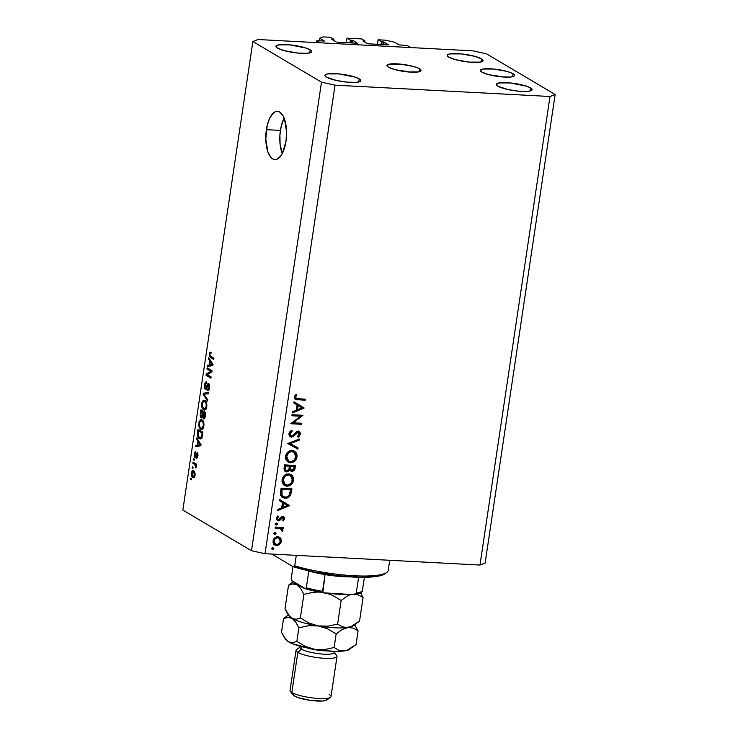 <?xml version="1.0" encoding="UTF-8"?>
<svg xmlns="http://www.w3.org/2000/svg" width="738" height="738" viewBox="0 0 738 738"><rect width="100%" height="100%" fill="white"/><g stroke="black" fill="none" stroke-linecap="round" stroke-linejoin="round"><path stroke-width="1.11" d="M407.164 45.488L410.669 47.564L320.329 42.804L316.823 40.728L324.388 41.033L316.823 40.728L316.547 42.601L316.823 40.728L320.329 42.804L410.669 47.564L407.164 45.488L399.101 44.907L407.164 45.488M394.479 42.177L399.101 44.907L394.479 42.177L385.448 40.184L394.479 42.177M377.45 44.298L378.124 39.797L385.448 40.184L378.124 39.797L377.45 44.298M381.085 44.492L381.481 41.789L378.124 39.797L381.481 41.789L381.085 44.492M382.791 44.584L383.197 41.881L381.481 41.789L384.101 42.075L383.723 44.631L384.101 42.075L383.197 41.881L382.791 44.584M388.566 44.852L384.101 42.075L388.566 44.852M368.299 43.819L388.243 44.87L368.299 43.819M362.921 40.959L367.404 43.616L362.921 40.959M364.803 42.075L364.978 40.922L363.262 40.83L364.978 40.922L364.803 42.075M361.611 38.93L364.978 40.922L361.611 38.93L346.971 38.155L346.297 42.656L346.971 38.155L361.611 38.93M349.932 42.85L350.329 40.147L346.971 38.155L350.329 40.147L349.932 42.85M351.639 42.942L352.044 40.239L350.329 40.147L352.949 40.433L352.57 42.989L352.949 40.433L352.044 40.239L351.639 42.942M357.413 43.21L352.949 40.433L357.413 43.21M337.146 42.177L357.091 43.228L337.146 42.177M331.768 39.317L336.251 41.974L331.768 39.317M333.65 40.433L333.825 39.28L332.109 39.188L333.825 39.28L333.65 40.433M330.458 37.287L333.825 39.28L330.458 37.287L323.143 36.9L330.458 37.287M319.314 40.858L319.711 38.228L323.143 36.9L319.711 38.228L319.314 40.858M324.314 41.088L319.711 38.228L324.314 41.088M419.59 68.828A17.26 3.413 -171.5 0 1 421.084 70.553A17.26 3.413 -171.5 0 1 407.348 71.863A17.26 3.413 -171.5 0 1 388.437 67.186L394.95 69.63L407.846 71.918L418.492 71.909L421.084 70.35L417.92 67.997L413.077 66.383L400.18 64.095L389.535 64.095L386.943 65.654L388.437 67.186A17.26 3.413 -171.5 0 1 386.943 65.451A17.26 3.413 -171.5 0 1 400.679 64.141A17.26 3.413 -171.5 0 1 419.59 68.828L419.147 71.77L419.59 68.828M513.048 73.754A17.26 3.413 -171.5 0 1 514.543 75.479A17.26 3.413 -171.5 0 1 500.807 76.789A17.26 3.413 -171.5 0 1 481.896 72.112L488.408 74.556L501.305 76.844L509.903 77.084L513.436 76.448L514.543 75.276L511.379 72.924L506.536 71.309L493.639 69.021L482.993 69.021L480.401 70.59L481.896 72.112A17.26 3.413 -171.5 0 1 480.401 70.378A17.26 3.413 -171.5 0 1 494.137 69.068A17.26 3.413 -171.5 0 1 513.048 73.754L512.606 76.697L513.048 73.754M284.13 118.117A24.16 10.35 -87 0 0 280.403 130.405L266.381 129.667A24.16 10.35 93 0 1 277.46 111.346A24.16 10.35 93 0 1 285.993 141.281L282.396 153.319L280.643 156.152L276.704 159.343L274.665 159.583L272.682 158.901L270.837 157.323L267.829 151.724L265.791 139.076L267.248 125.211L269.979 117.628L273.65 112.766L275.671 111.604L277.709 111.364L279.684 112.047L283.171 116.05L284.545 119.224L286.584 131.881L285.993 141.281A24.16 10.35 93 0 1 274.914 159.611A24.16 10.35 93 0 1 266.381 129.667L280.403 130.405A24.16 10.35 -87 0 0 282.257 153.578L280.108 144.399L279.905 135.091L281.27 125.949L284.13 118.117M530.548 87.905A18.127 3.579 -171.5 0 1 532.116 89.722A18.127 3.579 -171.5 0 1 517.698 91.097A18.127 3.579 -171.5 0 1 497.836 86.18L507.827 89.519L518.214 91.152L527.246 91.401L530.954 90.737L532.116 89.51L530.548 87.905L526.489 86.171L510.17 82.942L498.989 82.942L496.268 84.584L497.836 86.18A18.127 3.579 -171.5 0 1 496.268 84.363A18.127 3.579 -171.5 0 1 510.696 82.988A18.127 3.579 -171.5 0 1 530.548 87.905L530.087 91.005L530.548 87.905M359.212 78.874A18.127 3.579 -171.5 0 1 360.781 80.691A18.127 3.579 -171.5 0 1 346.353 82.066A18.127 3.579 -171.5 0 1 326.5 77.149L336.491 80.488L346.869 82.121L355.901 82.37L359.618 81.706L360.781 80.479L359.212 78.874L355.153 77.139L338.834 73.911L327.654 73.911L325.172 74.87L325.375 76.318L326.5 77.149A18.127 3.579 -171.5 0 1 324.932 75.331A18.127 3.579 -171.5 0 1 339.351 73.957A18.127 3.579 -171.5 0 1 359.212 78.874L358.742 81.973L359.212 78.874M310.191 49.824A18.127 3.579 -171.5 0 1 311.759 51.642A18.127 3.579 -171.5 0 1 297.331 53.016A18.127 3.579 -171.5 0 1 277.479 48.099L284.315 50.673L297.857 53.071L306.888 53.32L310.597 52.656L311.759 51.429L310.191 49.824L306.132 48.09L289.813 44.861L278.632 44.861L275.911 46.503L277.479 48.099A18.127 3.579 -171.5 0 1 275.911 46.282A18.127 3.579 -171.5 0 1 290.329 44.907A18.127 3.579 -171.5 0 1 310.191 49.824L309.72 52.924L310.191 49.824M481.527 58.855A18.127 3.579 -171.5 0 1 483.095 60.673A18.127 3.579 -171.5 0 1 468.676 62.047A18.127 3.579 -171.5 0 1 448.815 57.14L455.66 59.704L469.193 62.103L480.373 62.103L483.095 60.461L481.527 58.855L474.691 56.291L461.149 53.892L449.977 53.892L447.486 54.861L447.246 55.535L448.815 57.14A18.127 3.579 -171.5 0 1 447.246 55.322A18.127 3.579 -171.5 0 1 461.674 53.948A18.127 3.579 -171.5 0 1 481.527 58.855L481.065 61.955L481.527 58.855M265.025 553.712L479.977 565.05L550.004 96.493L335.052 85.165L265.025 553.712L335.052 85.165L321.5 82.176L252.876 41.513L182.849 510.069L251.483 550.732L321.5 82.176L251.483 550.732L265.025 553.712L251.483 550.732L182.849 510.069L252.876 41.513L258.023 39.52L472.975 50.848L486.517 53.828L555.151 94.501L485.124 563.048L555.151 94.501L550.004 96.493L479.977 565.05L485.124 563.048L479.977 565.05L265.025 553.712M300.486 416.223L291.925 415.771L292.082 414.719L302.986 415.3L293.207 422.8L301.796 423.252L301.639 424.304L290.735 423.732L300.486 416.223L290.735 423.732L301.639 424.304L301.796 423.252L293.207 422.8L302.986 415.3L292.082 414.719L291.925 415.771L300.486 416.223L299.084 415.393L300.486 416.223M291.307 435.992L290.025 436.259L291.427 437.09L290.034 436.573L288.936 433.907L289.988 431.472L291.888 430.153L292.294 431.167L290.135 433.437L290.744 435.715L292.469 435.835L296.427 431.905L298.567 431.278L300.034 432.191L300.467 433.713L298.908 436.721L298.115 437.293L297.589 436.306L299.36 433.769L297.995 432.302L293.364 436.462L291.427 437.09L296.676 432.994L298.724 432.45L297.063 431.509M287.765 443.556L299.434 439.027L299.268 440.152L290.089 443.603L298.097 447.957L297.931 449.082L287.765 443.556L297.931 449.082L298.097 447.957L290.089 443.603L299.268 440.152L299.434 439.027L287.765 443.556M285.578 456.324L286.335 453.981L289.923 450.789L293.29 450.614L296.003 452.403L297.073 455.032L296.777 458.049L295.615 460.263L292.682 462.44L289.84 462.708L287.35 461.582L285.837 459.377L285.578 456.324L288.041 462.089L290.394 462.763C293.982 462.606 296.206 460.632 297.054 456.831L294.591 451.167L292.183 450.448C288.641 450.623 286.436 452.579 285.578 456.324M282.073 479.755L282.839 477.412L286.418 474.211L289.785 474.045L292.506 475.835L293.576 478.464L293.281 481.471L292.119 483.694L289.185 485.862L286.335 486.139L283.853 485.014L282.34 482.809L282.073 479.755L284.536 485.512L286.897 486.194C290.486 486.038 292.7 484.063 293.558 480.263L291.095 474.589L288.687 473.879C285.145 474.054 282.94 476.01 282.073 479.755M279.416 499.423L289.49 505.558L277.756 510.539L277.931 509.395L281.685 507.845L282.479 502.532L279.25 500.567L279.416 499.423L279.25 500.567L282.479 502.532L281.685 507.845L277.931 509.395L277.756 510.539L289.471 505.705L288.088 504.727L289.471 505.705L288.069 504.875L287.027 505.299L288.088 504.727L289.49 505.558L279.416 499.441M271.925 548.602L272.802 547.679L273.761 548.5L272.875 549.616L271.925 548.602L272.691 549.625L273.743 548.694L272.986 547.67L271.925 548.602M278.779 536.886L280.486 538.048L277.839 536.729L279.951 537.504L280.957 538.758L281.104 542.282L279.185 544.81L276.113 545.548L273.364 543.454L273.152 540.511L274.721 537.864L277.839 536.729C275.274 536.84 273.687 538.251 273.069 540.945L274.85 545.096L276.51 545.585L279.517 544.561L281.316 541.378L280.486 538.048L279.084 537.218L279.942 539.137M274.195 533.426L275.071 532.513L276.003 533.15L275.136 534.441L274.195 533.426L274.96 534.45L276.012 533.528L275.246 532.504L274.195 533.426M275.136 528.104L275.292 527.052L283.254 527.476L283.097 528.528L281.925 528.463L282.875 530.862L282.516 531.526L281.759 530.899L281.759 529.441L280.514 528.583L275.136 528.104L281.132 528.86L279.739 528.03L282.516 531.526L282.931 530.622L281.925 528.463L283.097 528.528L283.254 527.476L275.292 527.052L275.136 528.104M275.606 523.971L276.482 523.048L277.442 523.869L276.556 524.986L275.606 523.971L276.372 524.995L277.423 524.063L276.667 523.039L275.606 523.971M278.512 519.81L276.584 517.716L277.451 518.233L278.549 516.572L277.912 515.844L276.464 518.233L277.442 520.585L278.392 520.862L276.99 520.032L278.281 519.7L276.99 520.032L278.392 520.862L279.684 520.53L278.466 519.801L279.684 520.53L281.04 519.045L280.172 518.537L281.04 519.045L282.036 517.864L281.113 517.32L282.802 517.615L281.612 516.904L283.715 518.777L282.654 520.216L283.226 520.963L284.693 518.832L283.826 516.812L282.922 516.563L284.315 517.237L284.693 518.832L283.226 520.963L282.654 520.216L283.724 518.556L283.005 517.642L278.724 520.853L277.165 520.382L276.436 518.722L277.912 515.844L278.549 516.572L277.46 518.786L278.383 519.792L281.639 516.886L282.922 516.563L281.639 516.886L279.315 519.561L278.041 519.672L276.436 518.676M284.96 498.196L281.953 497.135L280.671 495.401L281.077 488.307L291.98 488.888L290.228 495.733L288.235 497.513L284.96 498.196C287.423 498.353 289.333 497.264 290.68 494.949L291.98 488.888L281.077 488.307L280.541 491.942L282.497 497.513L284.96 498.196M284.112 468.049L284.582 464.885L295.486 465.457L294.591 469.709L292.516 471.287L290.892 471.084L289.766 469.848L288.051 471.683L286.003 471.85L284.517 470.696L284.112 468.049L285.431 471.6L286.648 471.951L289.766 469.848L291.888 471.324C293.853 471.121 294.942 469.921 295.145 467.744L295.486 465.457L284.582 464.885L284.112 468.049M294.01 401.804L304.056 408.086L292.349 412.92L292.516 411.776L296.27 410.227L297.063 404.922L293.835 402.957L294.01 401.804L293.835 402.957L297.063 404.922L296.27 410.227L292.516 411.776L292.349 412.92L304.084 407.939L302.681 407.108L304.056 408.086L302.654 407.256L301.621 407.69L302.681 407.108L304.084 407.939L294.01 401.804M295.56 397.072L296.565 398.658L305.384 399.23L305.228 400.282L295.329 399.369L294.453 396.961L296.132 394.203L296.879 394.867L295.56 397.072L296.879 394.867L296.132 394.203L294.453 396.961L295.412 399.424L305.228 400.282L305.384 399.23L296.196 398.511L294.554 396.481L295.56 397.072M210.874 371.343L206.972 369.028L207.157 367.81L212.064 370.716L211.871 372.017L207.221 374.636L211.133 376.952L210.948 378.17L206.04 375.264L206.243 373.963L210.874 371.343L206.243 373.963L206.04 375.264L210.948 378.17L211.133 376.952L207.221 374.636L211.871 372.017L212.064 370.716L207.157 367.81L206.972 369.028L209.426 369.157L206.972 369.028L211.963 371.399L210.874 371.343M205.404 389.461L206.852 388.354L208.005 384.793L209.537 384.756L208.568 384.71L209.011 387.395L209.629 387.432L207.71 389.166L207.59 390.43L208.347 390.467L207.59 390.43C208.55 390.808 209.214 389.895 209.592 387.69L208.762 383.502L205.57 388.234L205.09 385.374L206.769 381.989C205.708 381.518 204.961 382.505 204.527 384.932L205.404 389.461L206.068 389.498L204.869 388.852L204.426 387.09L205.413 382.349L206.769 381.989L206.649 383.243L205.699 383.557L205.136 385.098L205.57 388.234L207.895 383.64L208.762 383.502L209.481 384.581L209.638 387.367L208.817 390.051L207.59 390.43L209.011 387.395L208.43 384.646L205.745 389.572M207.526 401.038L203.181 394.443L203.365 393.188L208.789 392.588L208.605 393.843L203.854 394.092L207.719 399.775L207.526 401.038L207.719 399.775L203.854 394.092L208.605 393.843L208.789 392.588L203.365 393.188L203.181 394.443L204.158 394.498L203.181 394.443L207.526 401.038M203.559 409.728L205.201 409.811L203.559 409.728C204.97 410.66 206.04 409.618 206.769 406.592C206.991 403.197 206.363 401.14 204.887 400.411L203.024 400.605L201.742 403.603L202.369 403.631L201.742 403.603L201.935 402.616L203.254 400.42L204.426 400.217L205.754 401.158L206.88 404.931L205.791 409.276L204.472 410.014L202.885 409.175L201.64 404.627L201.972 407.496L204.408 410.014M200.644 429.202L202.286 429.285L200.644 429.202C202.055 430.134 203.125 429.082 203.854 426.057C204.085 422.671 203.457 420.605 201.972 419.885L200.118 420.079L198.826 423.077L199.454 423.105L198.826 423.077L199.029 422.09L200.349 419.894L201.52 419.682L202.839 420.632L203.974 424.396L202.885 428.75L201.566 429.488L199.97 428.649L198.725 424.101L199.066 426.961L201.492 429.488M197.802 441.103L196.493 439.211L196.677 437.948L201.022 444.59L200.847 445.78L195.386 446.619L195.57 445.346L197.184 445.189L197.802 441.103L197.184 445.189L195.57 445.346L195.386 446.619L200.847 445.78L201.022 444.59L196.677 437.948L196.493 439.211L197.544 439.267L196.493 439.211L197.802 441.103L198.771 441.149L197.802 441.103M191.197 479.737L190.496 479.322L190.672 478.104L191.373 478.519L191.197 479.737L191.373 478.519L190.672 478.104L190.496 479.322L191.197 479.737M192.747 477.514C193.753 478.215 194.518 477.486 195.044 475.309C195.201 472.892 194.749 471.434 193.688 470.945C192.664 470.207 191.88 470.927 191.354 473.123C191.197 475.576 191.659 477.043 192.747 477.514L193.993 477.578L191.963 476.813L191.299 473.519L192.018 471.241L193.356 470.789L194.675 472.016L195.118 474.525L194.389 477.172L192.747 477.514L193.411 477.735M192.876 468.482L192.175 468.067L192.36 466.85L193.061 467.265L192.876 468.482L193.061 467.265L192.36 466.85L192.175 468.067L192.876 468.482M194.731 464.442L192.876 463.353L193.061 462.136L196.631 464.248L196.446 465.466L195.874 465.124L195.93 467.975L195.579 465.383L194.731 464.442L195.93 467.975L195.874 465.124L196.446 465.466L196.631 464.248L193.061 462.136L192.876 463.353L195.33 463.482L192.876 463.353L194.731 464.442L196.585 464.543L194.731 464.442M194.103 460.263L193.402 459.848L193.587 458.63L194.288 459.045L194.103 460.263L194.288 459.045L193.587 458.63L193.402 459.848L194.103 460.263M194.943 457.449L197.203 453.99L197.969 454.027L197.203 453.99L197.406 455.77L197.959 455.798L196.612 456.951L196.493 458.206L197.922 456.029L197.314 452.726L195.773 455.06L196.539 455.106L195.773 455.06L195.404 456.093L196.225 456.139L195.035 456.185L194.721 454.276L195.801 451.665L194.223 453.888L194.943 457.449L195.533 457.486L194.509 456.988L194.223 453.888L195.312 451.684L195.801 451.665L194.786 453.944L194.924 456.084L197.074 452.652L197.849 453.529L197.987 455.512L197.378 457.809L196.493 458.206L197.443 455.512L197.018 453.981L195.247 457.551M199.269 438.649L197.35 435.328L197.978 429.276L202.876 432.173L201.889 437.634L200.708 438.916L199.269 438.649L200.219 438.981L202.009 437.293L202.876 432.173L197.978 429.276L197.461 432.726L198.079 432.763L197.461 432.726C197.184 436.029 197.784 438.003 199.269 438.649L201.059 438.75L199.269 438.649M201.253 417.8L203.199 416.933L202.701 416.905L203.531 418.824L204.149 418.852L203.531 418.824C204.371 419.129 204.943 418.298 205.247 416.333L205.782 412.708L200.884 409.802L200.349 413.409L201.253 417.8L202.046 417.846L200.708 417.247L200.192 415.208L200.884 409.802L205.782 412.708L204.592 418.455L203.384 418.714L202.701 416.905L201.668 417.939M209.776 360.928L208.467 359.037L208.66 357.773L213.005 364.415L212.821 365.605L207.36 366.445L207.553 365.181L209.168 365.024L209.776 360.928L209.168 365.024L207.553 365.181L207.36 366.445L212.821 365.605L213.005 364.415L208.66 357.773L208.467 359.037L209.527 359.092L208.467 359.037L209.776 360.928L210.754 360.983L209.776 360.928M209.177 353.871L209.869 352.183L211.077 352.247L210.957 353.502L209.878 353.733L209.804 355.43L213.928 358.244L213.743 359.461L209.38 356.389L209.177 353.871L210.413 357.487L213.743 359.461L213.928 358.244L209.924 355.698L209.74 354.268L210.957 353.502L211.077 352.247L209.795 352.247L211.068 352.312L209.795 352.247L209.177 353.871L209.813 353.908L209.177 353.871M472.975 50.848L486.517 53.828L555.151 94.501L550.004 96.493L335.052 85.165L321.5 82.176L252.876 41.513L258.023 39.52L472.975 50.848M502.707 76.964A17.26 3.413 8.5 0 0 491.277 75.258L502.707 76.964M409.249 72.038A17.26 3.413 8.5 0 0 397.819 70.331L409.249 72.038M193.688 470.945L192.978 470.706M191.354 473.123L191.908 473.15L191.354 473.123M193.504 472.163L194.537 474.977L195.081 475.004L192.895 476.268L191.852 473.455L193.504 472.163L194.767 472.228L192.572 472.043L191.815 473.999L192.267 475.687L193.587 476.471L194.546 473.916L192.941 471.969L194.694 472.062M194.731 476.536L192.895 476.268M196.493 465.161L195.422 465.088L196.493 465.152M196.234 467.255L195.487 467.219L196.234 467.255M196.317 466.462L195.681 466.425L196.317 466.462M194.223 453.888L194.786 453.925L194.223 453.888M195.302 456.195L196.188 456.241M196.825 456.96L197.719 457.006M197.71 457.016L196.612 456.951M198.596 446.121L198.688 445.512L195.57 445.346L200.321 445.263L198.688 445.512L198.596 446.121M198.31 441.841L200.976 444.913L197.821 445.134L200.911 445.291L197.821 445.134L198.31 441.841L199.251 441.887L198.31 441.841L197.821 445.134L200.422 444.885L198.31 441.841M201.151 437.569L201.954 438.51M198.365 430.826L202.738 433.086L202.12 433.058L201.815 435.106L202.433 435.143L201.815 435.106L201.465 436.712L202.157 436.748L199.454 437.44L198.328 436.259L198.365 430.826L200.819 430.955L198.365 430.826L197.913 434.313L198.587 436.656L200.625 437.671L201.529 436.527L202.12 433.058L198.365 430.826M201.815 437.809L199.454 437.44M201.972 419.885L201.225 419.636M200.118 420.079L202.415 420.199L200.118 420.079M199.887 427.007L199.066 426.961L199.887 427.007M203.015 420.457L202.433 421.389M202.498 427.929L203.088 428.815M202.968 427.127L202.756 426.656M203.098 420.983L201.788 421.094C202.941 421.582 203.439 423.123 203.282 425.734L203.9 425.761L203.282 425.734L202.028 428.141L203.218 428.206L200.847 427.994C199.73 427.477 199.251 425.946 199.408 423.4C199.952 421.167 200.736 420.392 201.788 421.094L203.218 421.177L200.413 421.121L199.408 423.4L199.777 426.813L200.847 427.994L202.028 428.141L200.847 427.994M200.349 413.409L200.967 413.437L200.349 413.409M203.568 412.717L205.653 413.612L205.035 413.584L204.73 415.577L205.349 415.605L204.73 415.577L203.633 417.551L203.116 416.094L203.568 412.717L205.764 412.828L203.568 412.717L203.116 416.361L203.817 417.625L205.035 413.584L203.568 412.717M204.952 417.69L203.633 417.551M201.271 411.361L202.996 412.376L205.45 412.505L202.996 412.376L202.655 414.618L203.273 414.655L202.655 414.618L201.428 416.583L200.801 414.987L201.271 411.361L203.725 411.49L201.271 411.361L200.81 415.282L201.631 416.666L202.378 415.946L202.996 412.376L201.271 411.361M204.887 400.411L204.131 400.162M203.024 400.605L205.321 400.725L203.024 400.605M202.793 407.533L201.972 407.496L202.793 407.533M205.93 400.983L205.349 401.924M205.404 408.455L205.994 409.341M205.884 407.653L205.671 407.182M206.003 401.509L204.694 401.629C205.856 402.109 206.354 403.649 206.197 406.26L206.806 406.287L206.197 406.26L204.933 408.668L206.133 408.732L203.753 408.52C202.636 408.003 202.157 406.472 202.313 403.935C202.858 401.693 203.651 400.918 204.694 401.629L206.123 401.703L203.319 401.656L202.313 403.935L202.849 407.625L204.933 408.668L203.753 408.52M206.391 393.972L206.483 393.354L203.365 393.188L208.716 393.105L206.483 393.354L206.391 393.972M204.527 384.932L205.164 384.959L204.527 384.932M206.843 388.354L205.57 388.234M209.205 389.295L207.71 389.166M208.005 384.793L208.568 384.71M208.494 375.393L206.04 375.264L208.494 375.393M208.227 374.074L206.243 373.963L208.227 374.074M210.579 365.947L210.671 365.347L207.553 365.181L212.295 365.089L210.671 365.347L210.579 365.947M210.293 361.666L212.95 364.738L211.299 364.775L212.931 364.867L209.804 364.959L212.895 365.125L209.804 364.959L210.293 361.666L211.234 361.721L210.293 361.666L209.804 364.959L212.406 364.71L210.293 361.666M211.077 352.247L209.795 352.247M210.976 353.364L210.422 353.336L210.957 353.502M212.867 357.616L210.413 357.487L212.867 357.616M202.028 428.141L203.088 426.61L203.374 424.451L202.932 422.348L201.788 421.094M204.933 408.668L206.003 407.136L206.28 404.978L205.837 402.883L204.694 401.629M271.649 548.74L272.35 547.864L273.743 548.694L272.359 547.873L271.289 548.795M272.054 549.238L272.691 549.625L272.054 549.238M280.385 540.825L281.316 541.378L280.385 540.825M278.586 544.007L279.517 544.561L278.586 544.007M276.704 544.533L275.117 544.755L276.51 545.585L274.195 544.598M279.979 539.635L278.549 536.674M273.586 544.34L277.064 544.395M274.656 543.611L272.875 542.07M278.946 538.14L276.27 536.941L278.946 538.14L280.339 541.323C279.84 543.371 278.613 544.441 276.667 544.533L275.385 544.155L274.056 540.991C274.518 538.934 275.726 537.864 277.673 537.771L276.27 536.941L278.171 537.817M274.056 540.991L273.161 540.465L274.056 540.991L274.582 543.436L276.981 544.533L279.324 543.399L280.385 540.659L279.351 538.426L277.368 537.771L275.302 538.639L274.056 540.991M273.06 542.421L275.385 544.155M273.918 533.574L274.61 532.698L276.012 533.528L274.628 532.707L273.558 533.62M274.315 534.072L274.96 534.45L274.315 534.072M281.547 529.46L280.523 527.633L281.741 527.393L283.097 528.528L280.523 527.633L281.925 528.463L280.523 527.633L281.529 529.792M281.99 530.068L282.931 530.622L281.99 530.068M280.514 528.583L279.121 527.753L276.409 527.421L277.811 528.251L275.246 527.356L279.933 528.168M276.04 523.242L277.423 524.063L276.04 523.242M275.329 524.109L276.03 523.233L274.97 524.165M275.735 524.617L276.372 524.995L275.735 524.617M284.693 518.832L283.65 518.214L284.693 518.832M282.802 517.615L281.713 516.849M283.032 516.563L283.318 517.79L282.912 516.406M281.612 516.812L282.101 517.144M282.553 507.154L281.741 507.486L282.553 507.154M287.359 505.502L282.885 507.347L281.851 506.738L282.885 507.347L283.512 503.159L282.479 502.55L287.359 505.502L283.512 503.159L282.885 507.347L287.359 505.502M290.468 488.805L290.348 489.663L290.468 488.805M290.597 490.632L291.63 491.25L290.597 490.632M289.702 494.368L290.68 494.949L289.702 494.368M285.671 497.154L281.824 497.025M281.464 496.877L286.04 497.034M283.088 496.25L281.399 495.502L280.366 493.943M281.04 488.611L289.305 489.045L281.04 488.611M282.045 489.423L290.707 489.875L289.305 489.045L290.707 489.875L289.739 494.285C288.724 496.296 287.183 497.246 285.117 497.144L283.217 496.628L280.403 493.408L281.621 494.128L281.842 490.761L280.809 490.152L281.842 490.761L282.045 489.423L281.003 488.805L282.045 489.423L282.008 495.364L284.803 497.126L287.174 496.84L288.955 495.567L290.707 489.875L282.045 489.423M280.412 494.091L283.217 496.628M290.348 474.23L292.183 477.68M292.488 479.626L293.558 480.263L292.488 479.626M287.442 485.152L285.495 485.364L286.897 486.194L283.881 485.041M292.23 478.224L291.685 475.964L290.329 474.211M283.862 485.032L287.783 485.032M283.899 483.842L281.953 481.37M286.667 474.091L289.259 474.802M290.394 475.466L287.128 474.1L290.394 475.466L292.433 480.254C291.731 483.344 289.942 484.967 287.054 485.143L285.172 484.598L283.198 479.774L282.184 479.165L283.198 479.774C283.881 476.711 285.661 475.097 288.53 474.931L286.778 474.091M282.045 481.646L285.172 484.598M293.973 465.374L293.844 466.231L293.973 465.374M294.111 467.126L295.145 467.744L294.111 467.126M291.778 470.235L292.027 470.272C290.624 469.802 290.154 468.704 290.606 466.969L290.717 466.268L289.314 465.438L289.231 465.992L289.314 465.438L292.811 465.623L294.213 466.444L294.001 467.874L292.027 470.272L290.486 470.493L291.888 471.324L290.108 470.447M288.927 469.35L289.766 469.848L288.927 469.35M286.602 470.881L285.246 471.121L286.648 471.951L284.785 471.065M284.61 471.019L286.648 470.853M289.813 470.374L292.313 469.921M291.113 470.457L291.731 470.263M284.905 469.958L283.918 468.842M286.805 470.899L288.687 469.802L289.6 466.204L284.508 465.374L285.541 465.992L285.32 467.486L284.287 466.877L285.32 467.486L285.431 469.958L286.805 470.899C285.348 470.41 284.859 469.276 285.32 467.486L285.541 465.992L289.6 466.204L288.198 465.374L284.536 465.18L288.198 465.374L289.6 466.204L289.038 469.091L286.805 470.899L284.056 469.174M290.145 469.34L289.195 468.261M292.027 470.272L293.567 469.331L294.213 466.444L290.717 466.268L294.213 466.444L292.811 465.623L289.314 465.438L290.717 466.268L290.606 466.969L289.573 466.361L290.606 466.969L290.541 468.87L291.326 470.06L289.231 468.372M293.853 450.798L295.68 454.257M295.984 456.204L297.054 456.831L295.984 456.204M290.938 461.72L289.001 461.933L290.394 462.763L287.377 461.61L291.289 461.61M295.726 454.802L295.191 452.542L293.835 450.789M287.405 460.411L285.458 457.938M290.172 450.669L292.755 451.379M293.89 452.034L290.634 450.669L293.89 452.034L295.929 456.831C295.237 459.912 293.447 461.545 290.56 461.711L288.678 461.167L286.704 456.342L285.689 455.743L286.704 456.342C287.386 453.289 289.158 451.674 292.036 451.499L290.283 450.669M285.551 458.215L288.678 461.167M298.17 439.497L299.268 440.152L298.17 439.497M288.992 442.957L290.089 443.603L288.992 442.957M296.694 447.191L296.528 448.261L297.931 449.082L287.774 443.492L296.528 448.261L296.694 447.191M298.207 432.302L296.962 431.564L299.324 434.092L297.589 436.306L298.115 437.293L300.431 434.267L299.36 433.63L300.431 434.267L299.342 431.546L298.318 431.25L296.556 431.813L292.737 435.678L291.602 436.038L289.093 433.049L290.099 433.649L292.294 431.167L291.196 430.522L292.294 431.167L291.888 430.153L288.973 433.584L290.302 436.758L291.427 437.09L289.665 436.213M291.602 436.038L288.789 434.045M298.567 431.269L299.065 432.763M295.818 432.486L296.676 432.994L295.818 432.486M294.49 433.999L295.357 434.516L294.49 433.999M289.444 436.167L291.704 435.789M290.597 436.223L291.169 436.057M299.065 432.883L298.3 430.983M289.379 434.913L288.945 434.414M300.883 415.19L299.932 415.9L300.883 415.19M292.359 422.302L293.207 422.8L292.359 422.302M300.283 423.178L301.639 424.304L300.237 423.474L291.409 423.012L300.283 423.178M299.084 415.393L292.036 415.024L299.084 415.393M297.137 409.535L296.325 409.867L297.137 409.535M294.001 401.832L302.681 407.108L294.001 401.832M301.943 407.893L297.469 409.738L296.436 409.12L297.469 409.738L298.097 405.549L297.063 404.931L301.943 407.893L298.097 405.549L297.469 409.738L301.943 407.893M294.517 398.806L303.871 399.147L305.228 400.282L303.825 399.452L296.464 399.064L297.866 399.895L294.822 398.88M295.993 394.341L296.879 394.867L295.993 394.341M294.859 395.743L295.837 396.315L294.859 395.743M294.416 397.339L296.196 398.511M294.951 397.754L294.305 397.164M283.198 479.774L283.355 482.2L284.287 483.879L287.516 485.143L290.929 483.436L292.488 479.266L291.215 476.102L288.069 474.921L285.043 476.268L283.198 479.774M286.704 456.342L287.46 460.042L288.807 461.241L291.021 461.72L294.425 460.005L295.993 455.835L294.711 452.671L291.575 451.499L288.54 452.837L286.704 456.342M388.17 570.76L389.738 560.29L388.17 570.76A58.689 11.596 -171.5 0 1 386.74 572.467A58.689 11.596 -171.5 0 1 294.711 565.834A58.689 11.596 8.5 0 0 354.046 575.769A58.689 11.596 8.5 0 0 388.17 570.76M384.858 573.804L377.201 576.323L360.172 577.273L337.7 575.714L313.834 571.913L292.885 566.572L294.711 565.834L296.279 555.363L294.711 565.834L292.885 566.572L273.632 555.16L273.088 554.137L273.632 555.16L292.885 566.572A56.955 11.254 8.5 0 0 384.83 573.823L386.74 572.467M322.543 591.636L322.543 591.332A36.245 7.168 -171.5 0 1 306.325 587.762L308.825 571.028L306.049 570.197A36.245 7.168 8.5 0 0 308.825 571.028A36.245 7.168 8.5 0 0 325.043 574.598A36.245 7.168 8.5 0 0 350.873 576.895L339.443 576.424L325.043 574.598A36.245 7.168 -171.5 0 1 308.825 571.028L306.325 587.762L305.504 588.786L291.565 580.52L291.169 578.786L292.995 566.609L291.15 579.099M354.683 594.413L353.705 594.597L356.242 593.112L358.613 577.245L356.242 593.112A36.245 7.168 8.5 0 0 362.395 590.723L364.406 577.282L362.395 590.723A36.245 7.168 -171.5 0 1 356.242 593.112L354.683 594.413L352.718 594.607L323.798 592.826M353.705 594.597L325.071 593.14L322.875 592.254L325.043 574.598L322.543 591.332A36.245 7.168 8.5 0 1 306.325 587.762L305.975 588.527L304.822 588.675L292.396 581.332M358.465 593.453L356.002 594.136M319.895 592.236L309.268 589.893M362.257 591.184L362.395 590.723M325.071 593.14L324.6 593.057M300.145 646.22L299.96 647.466A17.26 3.413 8.5 0 0 301.455 649.191L297.838 652.374L301.455 649.191A17.26 3.413 -171.5 0 1 300.412 646.839L296.593 649.551A20.71 4.096 8.5 0 0 297.838 652.374A20.71 4.096 -171.5 0 1 296.049 650.298L290.043 690.464A20.71 4.096 8.5 0 0 291.833 692.539A20.71 4.096 -171.5 0 1 290.338 691.34L293.207 695.048A17.26 3.413 8.5 0 0 294.453 696.045L291.833 692.539L297.838 652.374L291.833 692.539A20.71 4.096 8.5 0 0 314.526 698.157A20.71 4.096 8.5 0 0 331.011 696.589L337.017 656.423A20.71 4.096 -171.5 0 1 320.532 657.992A20.71 4.096 -171.5 0 1 297.838 652.374A20.71 4.096 8.5 0 0 322.552 658.176A20.71 4.096 8.5 0 0 336.712 655.547L333.853 651.829A17.26 3.413 -171.5 0 1 322.045 654.034A17.26 3.413 -171.5 0 1 301.455 649.191L301.833 646.673L301.455 649.191A17.26 3.413 8.5 0 0 320.366 653.877A17.26 3.413 8.5 0 0 334.102 652.567L334.286 651.322M293.06 581.729L288.521 585.234L284.988 608.859L288.521 585.234L292.774 583.896L296.944 584.865L300.689 588.592L303.89 594.339L313.419 592.282L318.659 592.042L313.419 592.282L303.89 594.339L300.357 617.964L303.89 594.339L300.689 588.592L296.944 584.865A32.795 6.485 -171.5 0 1 294.241 582.42M356.639 623.425L350.79 626.746L347.856 627.503L342.432 626.903L337.635 624.08L328.096 626.138L318.262 625.944A32.795 6.485 8.5 0 0 347.856 627.503A32.795 6.485 8.5 0 0 353.105 625.935L359.544 621.082L363.078 597.457L360.605 592.789L363.078 597.457L359.544 621.082L350.79 626.746L345.07 627.54L342.432 626.903L337.635 624.08L341.159 600.446L346.989 596.193L350.753 594.505L346.989 596.193L341.159 600.446L337.635 624.08L328.096 626.138L318.262 625.944L308.89 623.001L300.357 617.964L296.104 619.302L293.982 619.164L290.006 616.802L284.988 608.859L288.18 614.606L291.934 618.333A32.795 6.485 8.5 0 0 318.262 625.944L308.89 623.001L300.357 617.964L296.104 619.302L291.934 618.333A32.795 6.485 -171.5 0 1 289.333 616.082L289.333 616.082M356.611 594.155L363.078 597.457L356.611 594.155M326.768 593.241L332.626 595.409L341.159 600.446L332.626 595.409L326.768 593.241M288.42 614.938L283.521 618.702L287.774 617.365L291.934 618.333A32.795 6.485 8.5 0 1 289.573 616.442L288.18 614.606M291.436 582.891L288.521 585.234L292.774 583.896L294.896 584.035L302.755 587.476A32.795 6.485 -171.5 0 1 296.944 584.865L294.102 581.968M348.613 594.394A32.795 6.485 -171.5 0 1 329.665 593.398L348.613 594.394M353.714 625.344A32.795 6.485 -171.5 0 1 347.856 627.503L353.271 628.103L358.078 630.925L354.646 624.846M354.877 625.178L358.078 630.925L356.048 644.514L347.284 650.169L341.565 650.962L338.926 650.326L334.13 647.503L336.159 633.914L341.989 629.662L347.856 627.503A32.795 6.485 -171.5 0 1 318.262 625.944L327.626 628.877L336.159 633.914L341.989 629.662L347.856 627.503L353.271 628.103L358.078 630.925L356.048 644.514L348.364 650.003L341.648 651.202L335.089 651.34L323.226 650.529L310.569 648.628L292.885 643.859L288.438 641.765L285.597 638.859M286.436 616.359L283.521 618.702L287.774 617.365L291.934 618.333L295.68 622.051L298.881 627.807L308.419 625.75L318.262 625.944A32.795 6.485 -171.5 0 1 291.934 618.333L295.68 622.051L298.881 627.807L308.419 625.75L318.262 625.944L327.626 628.877L336.159 633.914L334.13 647.503L324.591 649.56L314.757 649.366L309.988 648.222L305.394 646.433L296.851 641.396L292.599 642.733L288.438 641.765A32.795 6.485 8.5 0 0 314.757 649.366A32.795 6.485 8.5 0 0 344.351 650.925A32.795 6.485 8.5 0 0 349.609 649.357M286.067 639.864A32.795 6.485 8.5 0 0 288.438 641.765L284.693 638.047L281.492 632.291L283.521 618.702L281.492 632.291L286.067 639.864M353.142 646.848L347.284 650.169L344.351 650.925L338.926 650.326L334.13 647.503L324.591 649.56L314.757 649.366L305.394 646.433L296.851 641.396L292.599 642.733L290.495 642.586L288.438 641.765L284.693 638.047M298.881 627.807L296.851 641.396L298.881 627.807M326.897 650.898A17.26 3.413 -171.5 0 1 307.34 647.973M335.218 654.348A20.71 4.096 -171.5 0 1 337.017 656.423M327.1 699.218L325.993 700.38L322.46 701.017L310.541 700.39L298.318 697.696L294.453 696.045L292.958 694.523M329.222 694.504A20.71 4.096 -171.5 0 1 330.467 697.336A20.71 4.096 -171.5 0 1 312.469 697.917A20.71 4.096 -171.5 0 1 291.833 692.539L294.453 696.045A17.26 3.413 8.5 0 0 311.648 700.537A17.26 3.413 8.5 0 0 326.648 700.048L330.467 697.336M333.29 651.294A17.26 3.413 -171.5 0 1 333.853 651.829M195.173 456.232L196.179 456.278M197.111 453.953L197.959 453.999M201.511 428.215L203.171 428.308M201.705 416.675L203.162 416.749M204.417 408.751L206.077 408.834M208.337 384.627L209.518 384.692M353.843 594.579C358.022 594.247 360.808 593.149 362.201 591.295M304.997 588.74L324.877 593.112"/></g></svg>
